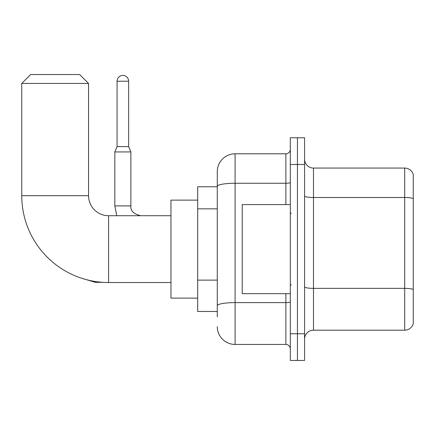 <?xml version="1.0" encoding="UTF-8"?>
<svg xmlns="http://www.w3.org/2000/svg" width="435" height="435" viewBox="0 0 435 435"><rect width="100%" height="100%" fill="white"/><g stroke="black" fill="none" stroke-linecap="round" stroke-linejoin="round"><path stroke-width="0.65" d="M217.277 316.821L217.277 186.349L217.277 186.767L197.68 186.767L197.68 311.476L217.277 311.476M290.319 333.748L290.319 360.474L297.448 360.474L297.448 333.748L297.448 360.474L304.576 360.474L304.576 333.748L297.448 333.748L297.448 164.501L297.448 333.748L290.319 333.748L290.319 164.501L297.448 164.501L297.448 137.775L297.448 164.501L304.576 164.501L304.576 333.748M304.576 164.501L304.576 137.775L290.319 137.775L290.319 164.501M285.866 204.586L285.866 183.255L235.09 183.255A17.813 3.094 180 0 0 217.277 186.349L217.277 171.624A17.813 17.813 0 0 1 235.09 153.811L235.09 344.438L285.866 344.438L285.866 293.663M235.09 153.811L285.866 153.811A4.453 4.453 0 0 0 290.319 149.357M217.277 308.806L217.277 305.713A17.813 3.094 180 0 1 235.09 302.619L285.866 302.619A4.453 0.772 0 0 0 290.319 301.846M217.277 171.624L217.277 181.422M290.319 348.892A4.453 4.453 0 0 0 285.866 344.438M235.09 344.438A17.813 17.813 0 0 1 217.277 326.62M304.576 339.093A8.907 8.907 0 0 1 313.483 330.187L404.697 330.187L404.697 168.062L313.483 168.062A8.907 8.907 0 0 1 304.576 159.156A8.907 8.907 0 0 0 313.483 168.062L313.483 330.187M413.25 174.473A8.907 8.907 0 0 0 404.697 168.062A8.907 8.907 0 0 1 413.25 174.473L413.25 323.771A8.907 8.907 0 0 1 404.697 330.187M413.25 198.741L413.25 289.482A8.907 1.544 180 0 0 404.697 288.367L313.483 288.367A8.907 1.544 -0 0 1 304.576 286.817M170.955 282.527L108.603 282.527A86.853 86.853 0 0 1 21.75 195.674L21.75 83.438L30.657 74.526L79.648 74.526L88.561 83.438L21.75 83.438M108.603 282.527L108.603 215.716A20.043 20.043 0 0 1 88.561 195.674L88.561 83.438M197.68 200.127L170.955 200.127L170.955 298.116L197.68 298.116M128.646 146.595L117.064 146.595L117.064 81.209A5.791 5.791 0 0 1 122.855 75.418A5.791 5.791 0 0 1 128.646 81.209L128.646 146.595L130.87 151.94L114.835 151.94L114.835 205.918L130.853 205.918M290.319 204.586L242.219 204.586L242.219 293.663L290.319 293.663M217.277 208.849L197.68 208.849M217.277 280.113L197.68 280.113M290.319 182.477A4.453 0.772 0 0 1 285.866 183.255L285.866 153.811M413.25 198.621A8.907 1.544 180 0 0 404.697 197.506L313.483 197.506A8.907 1.544 0 0 1 304.576 195.957M21.75 195.674L88.561 195.674M103.041 282.348L95.417 282.348L81.22 278.101L95.417 282.348L81.22 278.101L95.417 282.348L81.22 278.101L95.417 282.348L95.417 281.521M117.064 81.209L128.646 81.209M170.955 215.716L108.603 215.716M114.835 205.918L116.765 215.716L114.835 205.918M130.87 205.918C130.331 210.67 133.599 213.938 140.668 215.716C133.599 213.938 130.331 210.67 130.87 205.918C130.331 210.67 133.599 213.938 140.668 215.716C133.599 213.938 130.331 210.67 130.87 205.918C130.331 210.67 133.599 213.938 140.668 215.716C133.599 213.938 130.331 210.67 130.87 205.918L130.87 151.94M117.064 146.595L114.835 151.94M291.211 213.493L290.319 212.601M291.211 284.756L290.319 285.643"/></g></svg>

